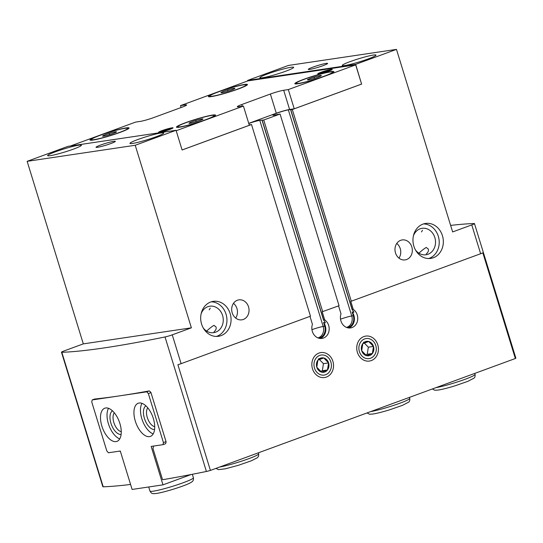 <?xml version="1.0" encoding="UTF-8"?>
<svg xmlns="http://www.w3.org/2000/svg" width="543" height="543" viewBox="0 0 543 543"><rect width="100%" height="100%" fill="white"/><g stroke="black" fill="none" stroke-linecap="round" stroke-linejoin="round"><path stroke-width="0.81" d="M189.84 122.698A7.283 0.658 -17.1 0 0 189.059 123.309A7.283 0.658 -17.1 0 0 190.104 123.302A7.283 0.658 -17.1 0 0 196.267 121.741A7.283 0.658 -17.1 0 0 202.159 119.575A7.283 0.658 -17.1 0 0 202.96 119.032A7.283 0.658 -17.1 0 0 201.894 118.971A7.283 0.658 -17.1 0 0 195.731 120.532A7.283 0.658 -17.1 0 0 189.84 122.698M308.22 79.251A7.283 0.658 -17.1 0 0 307.44 79.862A7.283 0.658 -17.1 0 0 308.492 79.855A7.283 0.658 -17.1 0 0 314.655 78.294A7.283 0.658 -17.1 0 0 320.546 76.129A7.283 0.658 -17.1 0 0 321.341 75.586A7.283 0.658 -17.1 0 0 320.275 75.525A7.283 0.658 -17.1 0 0 314.112 77.086A7.283 0.658 -17.1 0 0 308.22 79.251M103.38 135.546A7.283 0.658 -17.1 0 0 102.6 136.157A7.283 0.658 -17.1 0 0 103.652 136.15A7.283 0.658 -17.1 0 0 109.815 134.589A7.283 0.658 -17.1 0 0 115.707 132.424A7.283 0.658 -17.1 0 0 116.507 131.881A7.283 0.658 -17.1 0 0 115.435 131.827A7.283 0.658 -17.1 0 0 109.272 133.381A7.283 0.658 -17.1 0 0 103.38 135.546M221.761 92.1A7.283 0.658 -17.1 0 0 220.981 92.71A7.283 0.658 -17.1 0 0 222.033 92.704A7.283 0.658 -17.1 0 0 228.196 91.143A7.283 0.658 -17.1 0 0 234.087 88.977A7.283 0.658 -17.1 0 0 234.888 88.434A7.283 0.658 -17.1 0 0 233.816 88.38A7.283 0.658 -17.1 0 0 227.653 89.934A7.283 0.658 -17.1 0 0 221.761 92.1M201.141 313.752A13.371 11.457 -98.5 0 1 209.788 306.211A13.371 11.457 -98.5 0 1 222.576 315.469A13.371 11.457 -98.5 0 1 213.725 332.669A13.371 11.457 -98.5 0 1 203.258 327.972M210.229 308.18L209.191 309.829M206.014 331.705C209.225 328.637 211.879 326.526 213.969 325.359L216.005 326.927C216.542 328.63 215.89 330.253 214.037 331.787M413.413 235.845A13.371 11.457 -98.5 0 1 422.06 228.311A13.371 11.457 -98.5 0 1 434.848 237.569A13.371 11.457 -98.5 0 1 425.997 254.769A13.371 11.457 -98.5 0 1 415.524 250.072M422.502 230.273L421.463 231.929M418.286 253.798C421.497 250.73 424.151 248.619 426.241 247.459L428.278 249.027C428.814 250.73 428.155 252.346 426.309 253.88M353.86 311.933L352.129 309.653L290.627 109.761L291.53 109.319L288.347 109.862A9.082 0.821 162.9 0 0 278.579 112.577A9.082 0.821 162.9 0 0 272.885 115.136A9.082 0.821 162.9 0 0 273.747 115.225L280.073 114.03L263.742 120.017L259.771 120.349A9.082 0.821 162.9 0 0 248.775 123.492M290.776 109.761L352.224 309.496L353.249 309.347L350.771 301.29L351.287 301.209L292.317 109.53L290.627 109.761M338.56 305.885L341.004 313.84A10.093 8.647 -98.5 0 0 342.355 323.947A10.093 8.647 -98.5 0 0 350.568 327.931A10.093 8.647 -98.5 0 0 357.647 320.037A10.093 8.647 -98.5 0 0 353.249 309.347M262.052 120.247L323.547 320.139L324.68 319.834L322.196 311.777L339.042 305.702L280.073 114.03M322.712 311.696L263.742 120.017M262.201 120.247L323.648 319.983L325.284 322.42M249.217 124.924L251.497 124.517L182.102 149.983L176.041 130.286L67.97 146.352L27.15 161.332L83.31 343.882L64.183 350.9A6.054 0.543 162.9 0 0 61.481 352.224A6.054 0.543 162.9 0 0 61.827 352.298A479.435 43.182 162.9 0 0 165.024 336.959A6.054 0.543 162.9 0 0 172.253 334.841L191.38 327.823L135.221 145.266L27.15 161.332M309.985 316.372L312.429 324.327A10.093 8.647 -98.5 0 0 313.779 334.434A10.093 8.647 -98.5 0 0 321.992 338.418A10.093 8.647 -98.5 0 0 329.072 330.524A10.093 8.647 -98.5 0 0 324.68 319.834M450.629 225.406A479.435 43.182 162.9 0 1 474.12 223.519A6.054 0.543 162.9 0 1 474.467 223.594L515.85 358.102A6.054 0.543 162.9 0 1 515.341 358.509L210.412 470.421L177.894 364.733A6.054 0.543 -17.1 0 0 181.118 363.667L310.467 316.196L251.497 124.517M185.407 105.81L185.136 104.921L180.507 105.613L247.859 80.893L355.679 64.868L288.319 89.588L283.69 90.274A10.093 0.91 162.9 0 0 270.38 94.034L241.805 104.521A10.093 0.91 162.9 0 0 237.305 106.727A10.093 0.91 162.9 0 0 238.784 106.754L243.42 106.068L176.183 130.741M247.744 80.934L247.588 80.432L355.658 64.366L361.59 84.084L355.679 64.868M442.43 235.682A17.661 15.136 -98.5 0 1 430.742 258.4A17.661 15.136 -98.5 0 1 413.175 243.149A17.661 15.136 -98.5 0 1 425.549 223.451A17.661 15.136 -98.5 0 1 442.43 235.682M411.818 246.916A10.093 8.647 -98.5 0 1 405.139 259.9A10.093 8.647 -98.5 0 1 395.1 251.185A10.093 8.647 -98.5 0 1 402.166 239.931A10.093 8.647 -98.5 0 1 411.818 246.916M351.287 301.209L480.636 253.737A6.054 0.543 -17.1 0 0 482.829 252.821L515.341 358.509M474.467 223.594A6.054 0.543 162.9 0 1 471.765 224.917L452.638 231.936L396.478 49.386L355.658 64.366M361.713 84.063L292.317 109.53M230.164 313.589A17.661 15.136 -98.5 0 1 218.469 336.3A17.661 15.136 -98.5 0 1 200.903 321.056A17.661 15.136 -98.5 0 1 213.277 301.358A17.661 15.136 -98.5 0 1 230.164 313.589M248.531 306.843A10.093 8.647 -98.5 0 1 241.852 319.827A10.093 8.647 -98.5 0 1 231.813 311.112A10.093 8.647 -98.5 0 1 238.886 299.858A10.093 8.647 -98.5 0 1 248.531 306.843M176.041 130.286L135.221 145.266M247.588 80.432L288.408 65.445L396.478 49.386M377.799 344.832A12.618 10.812 -98.5 0 1 365.69 360.851A12.618 10.812 -98.5 0 1 359.29 340.047A12.618 10.812 -98.5 0 1 377.799 344.832M332.893 361.312A12.618 10.812 -98.5 0 1 320.784 377.331A12.618 10.812 -98.5 0 1 314.39 356.527A12.618 10.812 -98.5 0 1 332.893 361.312M78.796 145.185A17.661 1.588 -17.1 0 0 59.594 150.336A17.661 1.588 -17.1 0 0 47.628 155.624A17.661 1.588 -17.1 0 0 64.977 151.952A17.661 1.588 -17.1 0 0 81.389 145.232A17.661 1.588 -17.1 0 0 78.796 145.185M161.135 132.947A17.661 1.588 -17.1 0 0 141.94 138.098A17.661 1.588 -17.1 0 0 129.967 143.386A17.661 1.588 -17.1 0 0 147.316 139.714A17.661 1.588 -17.1 0 0 163.728 132.994A17.661 1.588 -17.1 0 0 161.135 132.947M113.84 141.316A10.093 0.91 -17.1 0 0 102.871 144.255A10.093 0.91 -17.1 0 0 96.03 147.275A10.093 0.91 -17.1 0 0 105.946 145.178A10.093 0.91 -17.1 0 0 115.326 141.343A10.093 0.91 -17.1 0 0 113.84 141.316M291.068 67.278A17.661 1.588 -17.1 0 0 271.867 72.429A17.661 1.588 -17.1 0 0 259.893 77.717A17.661 1.588 -17.1 0 0 277.249 74.045A17.661 1.588 -17.1 0 0 293.661 67.332A17.661 1.588 -17.1 0 0 291.068 67.278M373.408 55.04A17.661 1.588 -17.1 0 0 354.206 60.192A17.661 1.588 -17.1 0 0 342.239 65.479A17.661 1.588 -17.1 0 0 359.588 61.807A17.661 1.588 -17.1 0 0 376 55.094A17.661 1.588 -17.1 0 0 373.408 55.04M326.112 63.409A10.093 0.91 -17.1 0 0 315.144 66.355A10.093 0.91 -17.1 0 0 308.302 69.375A10.093 0.91 -17.1 0 0 318.218 67.271A10.093 0.91 -17.1 0 0 327.599 63.436A10.093 0.91 -17.1 0 0 326.112 63.409M130.578 484.458A479.435 43.182 162.9 0 1 103.211 486.806A6.054 0.543 162.9 0 1 102.858 486.738L61.481 352.224M210.412 470.421A6.054 0.543 162.9 0 1 206.408 471.473A479.435 43.182 162.9 0 1 162.567 479.72L152.963 448.498L153.588 446.061M119.833 451.084L120.587 451.986M165.418 443.774A479.435 43.182 -17.1 0 0 165.574 443.746L166.117 441.873L150.9 392.392L149.318 390.906A479.435 43.182 162.9 0 1 94.509 399.051L94.502 399.078M191.38 327.823L83.31 343.882M243.42 106.068L249.332 125.284L182.095 149.956M361.59 84.084L294.231 108.804L289.602 109.489L283.69 90.274M248.742 123.363L276.292 113.249A10.093 0.91 162.9 0 1 289.602 109.489M347.153 327.646A9.312 7.982 81.5 0 0 353.269 315.68L352.129 311.974L353.792 312.395L353.391 311.105M318.578 338.133A9.312 7.982 81.5 0 0 324.694 326.167L323.553 322.461L325.216 322.888L324.816 321.592M70.549 145.965L135.601 122.094L140.237 121.401A10.093 0.91 162.9 0 0 153.547 117.641L182.122 107.154A10.093 0.91 162.9 0 0 186.622 104.948A10.093 0.91 162.9 0 0 185.136 104.921M181.097 107.528L180.507 105.613M294.231 108.804L288.319 89.588M330.911 71.622A20.437 1.839 -17.1 0 0 308.695 77.581A20.437 1.839 -17.1 0 0 294.849 83.697A20.437 1.839 -17.1 0 0 314.92 79.448A20.437 1.839 -17.1 0 0 333.918 71.683A20.437 1.839 -17.1 0 0 330.911 71.622M244.459 84.47A20.437 1.839 -17.1 0 0 222.243 90.43A20.437 1.839 -17.1 0 0 208.39 96.552A20.437 1.839 -17.1 0 0 228.467 92.296A20.437 1.839 -17.1 0 0 247.459 84.532A20.437 1.839 -17.1 0 0 244.459 84.47M212.53 115.068A20.437 1.839 -17.1 0 0 190.315 121.028A20.437 1.839 -17.1 0 0 176.461 127.143A20.437 1.839 -17.1 0 0 196.539 122.894A20.437 1.839 -17.1 0 0 215.537 115.13A20.437 1.839 -17.1 0 0 212.53 115.068M126.078 127.917A20.437 1.839 -17.1 0 0 103.862 133.877A20.437 1.839 -17.1 0 0 90.009 139.999A20.437 1.839 -17.1 0 0 110.086 135.743A20.437 1.839 -17.1 0 0 129.078 127.978A20.437 1.839 -17.1 0 0 126.078 127.917M331.135 69.402A7.568 0.679 -17.1 0 0 322.596 71.717A7.568 0.679 -17.1 0 0 317.825 73.929A7.568 0.679 -17.1 0 0 325.216 72.307A7.568 0.679 -17.1 0 0 332.235 69.497A7.568 0.679 -17.1 0 0 331.135 69.402M171.934 127.836A7.568 0.679 -17.1 0 0 163.395 130.144A7.568 0.679 -17.1 0 0 158.624 132.356A7.568 0.679 -17.1 0 0 166.009 130.734A7.568 0.679 -17.1 0 0 173.034 127.924A7.568 0.679 -17.1 0 0 171.934 127.836M320.289 338.472A10.093 8.647 81.5 0 0 323.553 322.461M348.864 327.986A10.093 8.647 81.5 0 0 352.129 311.974M396.77 243.427A10.093 8.647 -98.5 0 1 400.239 248.64A10.093 8.647 -98.5 0 1 398.956 258.122M233.483 303.354A10.093 8.647 -98.5 0 1 236.952 308.567A10.093 8.647 -98.5 0 1 235.669 318.049M423.513 223.926A17.661 15.136 -98.5 0 1 438.316 236.293A17.661 15.136 -98.5 0 1 428.658 258.536M211.241 301.833A17.661 15.136 -98.5 0 1 226.044 314.2A17.661 15.136 -98.5 0 1 216.386 336.443M124.91 128.345A18.998 1.71 -17.1 0 0 104.256 133.883A18.998 1.71 -17.1 0 0 91.38 139.571A18.998 1.71 -17.1 0 0 110.046 135.621A18.998 1.71 -17.1 0 0 127.7 128.399A18.998 1.71 -17.1 0 0 124.91 128.345M211.37 115.496A18.998 1.71 -17.1 0 0 190.715 121.035A18.998 1.71 -17.1 0 0 177.839 126.723A18.998 1.71 -17.1 0 0 196.505 122.772A18.998 1.71 -17.1 0 0 214.159 115.55A18.998 1.71 -17.1 0 0 211.37 115.496M243.291 84.898A18.998 1.71 -17.1 0 0 222.644 90.437A18.998 1.71 -17.1 0 0 209.761 96.125A18.998 1.71 -17.1 0 0 228.427 92.174A18.998 1.71 -17.1 0 0 246.088 84.952A18.998 1.71 -17.1 0 0 243.291 84.898M329.75 72.049A18.998 1.71 -17.1 0 0 309.096 77.588A18.998 1.71 -17.1 0 0 296.22 83.276A18.998 1.71 -17.1 0 0 314.886 79.326A18.998 1.71 -17.1 0 0 332.54 72.104A18.998 1.71 -17.1 0 0 329.75 72.049M228.04 91.19L227.653 89.934M234.013 89.018L233.816 88.38M109.659 134.637L109.272 133.381M115.632 132.465L115.435 131.827M314.499 78.341L314.112 77.086M320.472 76.169L320.275 75.525M196.118 121.788L195.731 120.532M202.091 119.616L201.894 118.971M92.195 399.926L91.753 402.003L106.828 451.002L108.451 452.774L120.288 451.016L132.112 489.447L162.988 484.858L151.164 446.427L163.002 444.663L163.436 442.593L148.361 393.594L146.746 391.822L92.195 399.926L94.611 399.044M146.746 391.822L149.162 390.933M162.988 484.858L191.197 474.501M163.436 442.593L166.049 441.635M163.002 444.663L165.581 443.719M148.361 393.594L150.974 392.63M135.316 421.151A17.661 8.966 -110.2 0 0 150.404 436.396A17.661 8.966 -110.2 0 0 152.739 416.725A17.661 8.966 -110.2 0 0 138.234 403.232A17.661 8.966 -110.2 0 0 135.316 421.151M101.867 426.119A17.661 8.966 -110.2 0 0 116.955 441.364A17.661 8.966 -110.2 0 0 119.284 421.694A17.661 8.966 -110.2 0 0 104.785 408.2A17.661 8.966 -110.2 0 0 101.867 426.119M114.342 412.829A10.432 5.294 -110.2 0 0 113.854 422.529A10.432 5.294 -110.2 0 0 121.252 431.651M112.469 410.827A12.618 6.401 -110.2 0 0 110.969 423.343A12.618 6.401 -110.2 0 0 121.116 434.393M108.525 408.302A17.661 8.966 -110.2 0 0 108.396 423.723A17.661 8.966 -110.2 0 0 119.745 438.866M147.798 407.854A10.432 5.294 -110.2 0 0 147.302 417.553A10.432 5.294 -110.2 0 0 154.707 426.683M145.918 405.859A12.618 6.401 -110.2 0 0 144.418 418.368A12.618 6.401 -110.2 0 0 154.565 429.425M141.981 403.334A17.661 8.966 -110.2 0 0 141.845 418.755A17.661 8.966 -110.2 0 0 153.194 433.898M362.799 343.651A7.283 6.244 81.5 0 0 361.699 350.737A7.283 6.244 81.5 0 0 366.498 355.665A7.283 6.244 81.5 0 0 372.389 353.5A7.283 6.244 81.5 0 0 373.482 346.414A7.283 6.244 81.5 0 0 368.69 341.493A7.283 6.244 81.5 0 0 362.799 343.651L361.699 350.737L366.498 355.665L372.389 353.5L373.482 346.414L368.69 341.493L362.799 343.651M364.625 338.927A10.141 8.688 81.5 0 0 361.977 356.011A10.141 8.688 81.5 0 0 376.184 350.798A10.141 8.688 81.5 0 0 364.625 338.927M363.545 342.26L368.69 341.493M364.312 343.047L368.337 347.181L373.482 346.414M368.337 347.181L367.238 354.267L372.389 353.5M367.238 354.267L365.568 354.884M317.899 360.131A7.283 6.244 81.5 0 0 316.8 367.217A7.283 6.244 81.5 0 0 321.592 372.145A7.283 6.244 81.5 0 0 327.483 369.98A7.283 6.244 81.5 0 0 328.583 362.894A7.283 6.244 81.5 0 0 323.791 357.973A7.283 6.244 81.5 0 0 317.899 360.131L316.8 367.217L321.592 372.145L327.483 369.98L328.583 362.894L323.791 357.973L317.899 360.131M319.718 355.407A10.141 8.688 81.5 0 0 317.071 372.491A10.141 8.688 81.5 0 0 331.278 367.278A10.141 8.688 81.5 0 0 319.718 355.407M318.639 358.74L323.791 357.973M319.413 359.527L323.438 363.661L328.583 362.894M323.438 363.661L322.338 370.747L327.483 369.98M322.338 370.747L320.662 371.358M163.864 131.039A4.371 0.394 -17.1 0 0 168.038 129.75A4.371 0.394 -17.1 0 0 169.952 128.867A4.371 0.394 -17.1 0 0 169.986 128.793A4.371 0.394 -17.1 0 0 167.76 129.125A4.371 0.394 -17.1 0 0 163.586 130.415A4.371 0.394 -17.1 0 0 161.638 131.372A4.371 0.394 -17.1 0 0 161.705 131.406A4.371 0.394 -17.1 0 0 163.864 131.039M169.986 128.793L163.586 130.415L161.638 131.372M160.938 131.868A6.021 0.543 -17.1 0 0 167.916 129.967A6.021 0.543 -17.1 0 0 171.473 128.25A6.021 0.543 -17.1 0 0 165.649 129.56A6.021 0.543 -17.1 0 0 160.097 131.752A6.021 0.543 -17.1 0 0 160.938 131.868M163.782 131.06L163.586 130.415M167.963 129.777L167.76 129.125M323.065 72.613A4.371 0.394 -17.1 0 0 327.239 71.323A4.371 0.394 -17.1 0 0 329.16 70.441A4.371 0.394 -17.1 0 0 329.187 70.366A4.371 0.394 -17.1 0 0 326.961 70.692A4.371 0.394 -17.1 0 0 322.786 71.981A4.371 0.394 -17.1 0 0 320.838 72.938A4.371 0.394 -17.1 0 0 320.906 72.979A4.371 0.394 -17.1 0 0 323.065 72.613M329.187 70.366L326.961 70.692L320.838 72.938M320.139 73.441A6.021 0.543 -17.1 0 0 327.117 71.54A6.021 0.543 -17.1 0 0 330.673 69.823A6.021 0.543 -17.1 0 0 324.857 71.133A6.021 0.543 -17.1 0 0 319.304 73.319A6.021 0.543 -17.1 0 0 320.139 73.441M322.983 72.633L322.786 71.981M327.164 71.35L326.961 70.692M480.636 253.737L471.765 224.917M181.118 363.667L172.253 334.841M206.408 471.473L165.024 336.959M103.211 486.806L61.827 352.298M340.522 319.175A9.082 0.821 162.9 0 1 351.749 315.958L353.269 315.68M346.509 327.415A9.027 7.738 81.5 0 0 351.749 315.958L288.347 109.862M311.947 329.662A9.082 0.821 162.9 0 1 323.173 326.445L324.694 326.167M317.933 337.902A9.027 7.738 81.5 0 0 323.173 326.445L259.771 120.349M276.292 113.249L270.38 94.034M242.327 106.231L241.805 104.521M219.582 467.055A22.711 2.043 -17.1 0 0 244.119 460.321A22.711 2.043 -17.1 0 0 258.719 453.785L258.414 452.801M148.721 486.976L149.99 491.116A22.711 2.043 -17.1 0 0 172.301 486.392A22.711 2.043 -17.1 0 0 193.403 477.759L192.337 474.283M370.625 411.621A22.711 2.043 -17.1 0 0 395.155 404.888A22.711 2.043 -17.1 0 0 409.755 398.358L409.456 397.374M435.934 387.654A22.711 2.043 -17.1 0 0 460.471 380.915A22.711 2.043 -17.1 0 0 475.071 374.385L474.772 373.401M127.904 129.051L127.7 128.399M91.584 140.223L91.38 139.571M214.363 116.195L214.159 115.55M178.036 127.374L177.839 126.723M246.284 85.604L246.088 84.952M209.965 96.776L209.761 96.125M332.744 72.748L332.54 72.104M296.417 83.927L296.22 83.276M215.985 468.378L218.449 469.641L225.318 468.813L238.411 465.297L251.389 460.79L257.436 457.701L258.57 456.229L258.719 453.785M149.99 491.116C150.906 492.827 151.952 493.655 153.133 493.614C155.97 493.899 162.628 492.447 173.095 489.27C183.643 485.971 189.982 483.44 192.12 481.675C193.22 480.942 193.647 479.639 193.403 477.759M409.755 398.358C409.965 400.279 409.571 401.562 408.567 402.187L402.417 405.363L389.609 409.816C382.625 411.954 377.059 413.359 372.919 414.031M367.027 412.945L369.484 414.214L372.715 414.058M475.071 374.385C475.281 376.313 474.881 377.589 473.876 378.22L467.727 381.396L454.925 385.842C447.941 387.98 442.375 389.385 438.235 390.057M432.337 388.971L434.8 390.241L438.031 390.091M160.097 131.752L159.533 132.349M171.473 128.25L172.28 128.426M319.304 73.319L318.734 73.923M330.673 69.823L331.481 69.999"/></g></svg>
